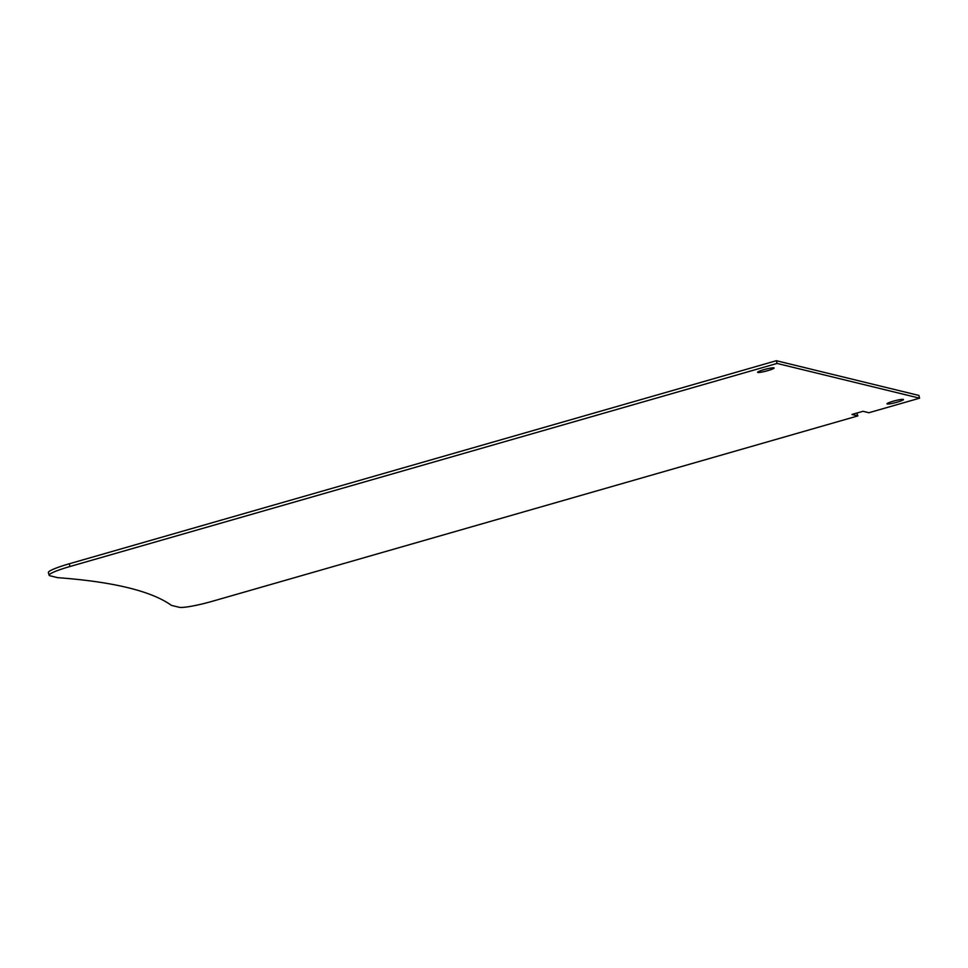 <?xml version="1.0" encoding="UTF-8"?>
<svg xmlns="http://www.w3.org/2000/svg" width="968" height="968" viewBox="0 0 968 968"><rect width="100%" height="100%" fill="white"/><g stroke="black" fill="none" stroke-linecap="round" stroke-linejoin="round"><path stroke-width="1.45" d="M856.765 413.07L857.878 415.901L212.536 601.225A28.387 3.279 -14.6 0 1 179.274 607.287L171.457 605.387A2128.874 246.187 -14.6 0 0 57.705 577.666L49.9 575.766A28.387 3.279 -14.6 0 1 49.114 575.258A28.387 3.279 -14.6 0 1 69.998 566.498L69.285 563.775A28.387 3.279 165.4 0 0 48.4 572.524L49.114 575.258M69.285 563.775L776.36 360.713L918.886 395.44L919.6 398.175L777.074 363.436L69.998 566.498M777.074 363.436L776.36 360.713M773.868 367.852A8.518 0.98 165.4 0 0 764.744 369.437A8.518 0.98 165.4 0 0 757.617 372.293A8.518 0.98 165.4 0 0 766.111 371.107A8.518 0.98 165.4 0 0 774.097 368.009A8.518 0.98 165.4 0 0 773.868 367.852M903.241 399.373A8.518 0.98 165.4 0 0 894.117 400.958A8.518 0.98 165.4 0 0 886.99 403.825A8.518 0.98 165.4 0 0 895.485 402.627A8.518 0.98 165.4 0 0 903.471 399.53A8.518 0.98 165.4 0 0 903.241 399.373M857.878 415.901L851.961 414.449L862.984 411.291L868.901 412.731L919.6 398.175"/></g></svg>
